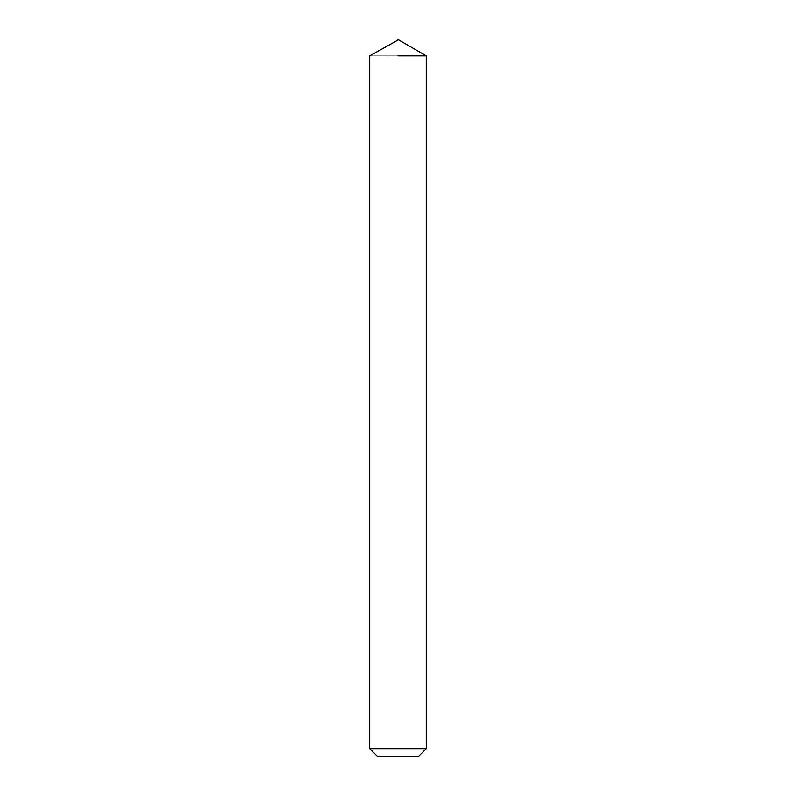 <?xml version="1.0" encoding="UTF-8"?>
<svg xmlns="http://www.w3.org/2000/svg" width="796" height="796" viewBox="0 0 796 796"><rect width="100%" height="100%" fill="white"/><g stroke="black" fill="none" stroke-linecap="round" stroke-linejoin="round"><path stroke-width="0.6" stroke-dasharray="3.98 2.98" d="M426.278 55.859L369.722 55.859L426.278 55.859M426.278 748.658L369.722 748.658M418.736 756.2L377.264 756.2M398.468 39.8L397.532 39.8"/><path stroke-width="1.19" d="M398 55.859L426.278 55.859L398 55.859M398 748.658L426.278 748.658L426.278 55.859L398.468 39.8L369.722 55.859L369.722 748.658L398 748.658M369.722 748.658L377.264 756.2L418.736 756.2L426.278 748.658"/></g></svg>
